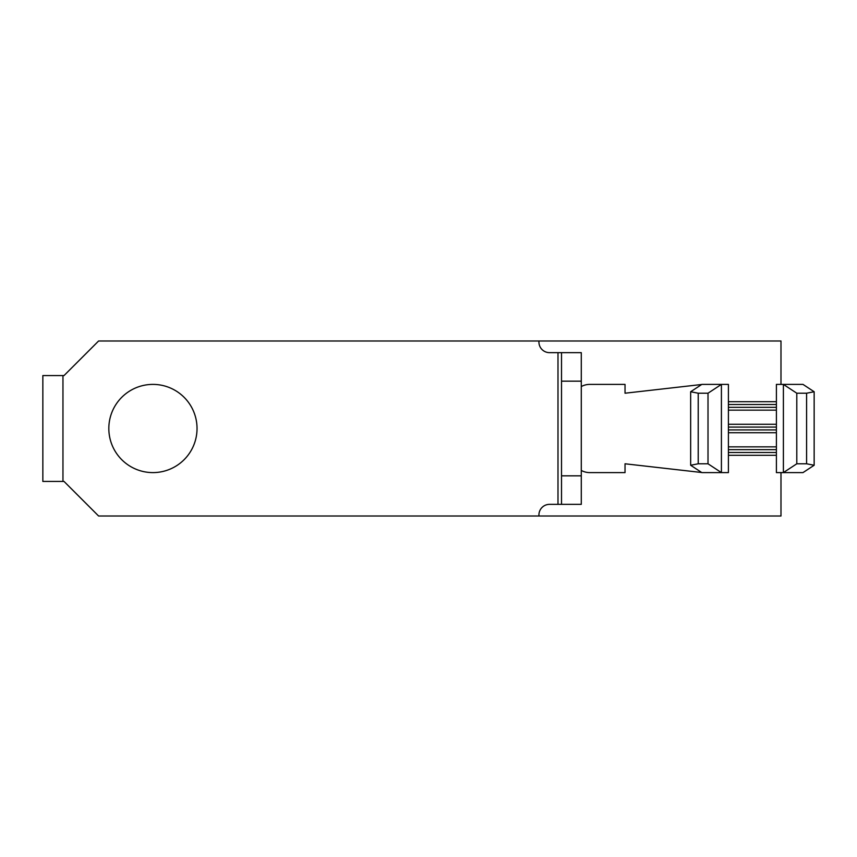 <?xml version="1.0" encoding="UTF-8"?>
<svg xmlns="http://www.w3.org/2000/svg" width="857" height="857" viewBox="0 0 857 857"><rect width="100%" height="100%" fill="white"/><g stroke="black" fill="none" stroke-linecap="round" stroke-linejoin="round"><path stroke-width="1.29" d="M152.932 472.603A44.103 44.103 0 0 1 108.828 428.5A44.103 44.103 0 0 1 152.932 384.397A44.103 44.103 0 0 1 197.035 428.5A44.103 44.103 0 0 1 152.932 472.603M780.984 472.603L780.984 516L98.598 516L64.018 481.43L42.85 481.43L42.85 375.57L64.018 375.57L98.598 341L780.984 341L780.984 384.397M776.399 446.851L728.407 446.851L728.407 455.313L776.399 455.313L776.399 432.731L728.407 432.731L728.407 424.269L776.399 424.269L776.399 432.731M701.679 472.507L625.032 463.787L625.032 472.603L589.745 472.603A17.643 17.643 0 0 1 581.282 470.439M581.282 386.561A17.643 17.643 0 0 1 589.745 384.397L625.032 384.397L625.032 393.213L701.679 384.493M728.407 401.687L776.399 401.687L776.399 410.149L728.407 410.149L728.407 384.397L701.829 384.397L690.656 391.745L698.219 393.213L708.011 393.213L721.412 384.397L721.412 472.603L701.829 472.603L690.656 465.255L690.656 391.745M538.935 516L538.935 514.95A10.584 10.584 0 0 1 549.519 504.355L561.517 504.355L561.517 381.161L581.282 381.161L581.282 352.645L549.519 352.645A10.584 10.584 0 0 1 538.935 342.05L538.935 341M561.517 504.355L581.282 504.355L581.282 381.161M561.517 475.839L581.282 475.839M561.517 381.161L561.517 352.645M814.15 391.745L806.587 393.213L796.796 393.213L796.796 463.787L783.394 472.603L802.988 472.603L814.15 465.255L814.15 391.745L802.988 384.397L776.399 384.397L776.399 401.687M796.796 463.787L806.587 463.787L806.587 393.213M806.587 463.787L814.15 465.255M796.796 393.213L783.394 384.397L783.394 472.603L776.399 472.603L776.399 455.313M728.407 455.313L728.407 472.603L721.412 472.603L708.011 463.787L708.011 393.213M708.011 463.787L698.219 463.787L698.219 393.213M690.656 465.255L698.219 463.787M728.407 404.504L776.399 404.504M728.407 407.332L776.399 407.332M728.407 427.086L776.399 427.086M728.407 429.914L776.399 429.914M728.407 449.668L776.399 449.668M728.407 452.496L776.399 452.496M728.407 446.851L728.407 432.731M728.407 424.269L728.407 410.149M776.399 424.269L776.399 410.149M557.993 504.355L557.993 352.645M62.957 481.43L62.957 375.57"/></g></svg>
